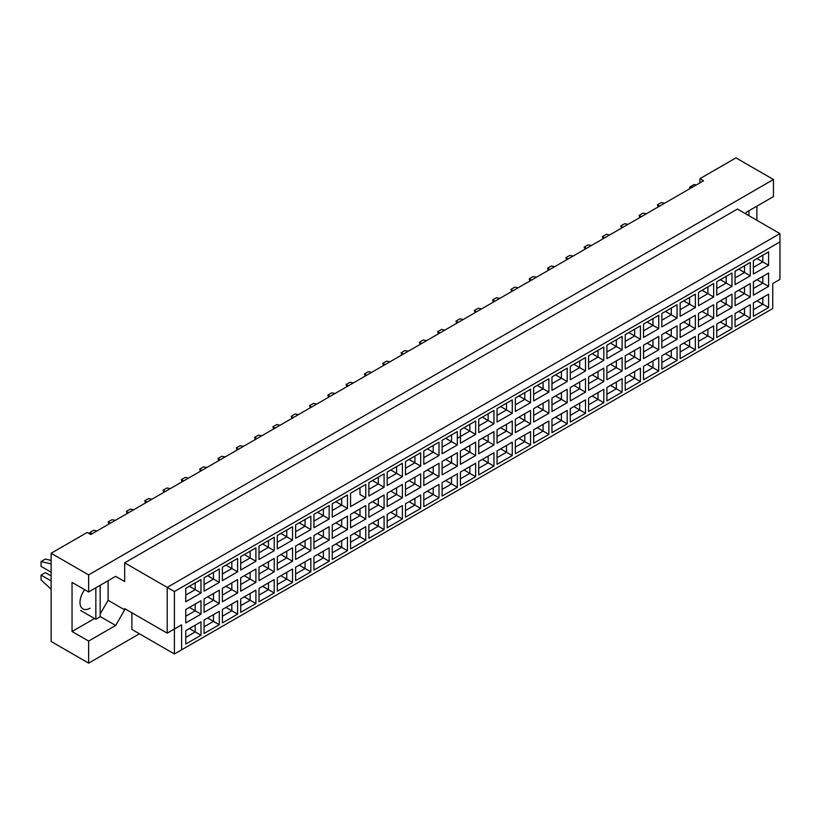 <?xml version="1.0" encoding="UTF-8"?>
<svg xmlns="http://www.w3.org/2000/svg" width="821" height="821" viewBox="0 0 821 821"><rect width="100%" height="100%" fill="white"/><g stroke="black" fill="none" stroke-linecap="round" stroke-linejoin="round"><path stroke-width="1.23" d="M745.53 213.747L746.433 212.187L773.464 196.578L773.464 179.512L735.975 157.868L699.933 178.68L703.535 180.764L90.792 534.522L87.19 532.449L51.138 553.251L51.138 641.488L88.627 663.132L139.447 633.791M88.627 663.132L88.627 641.068L72.043 631.503L72.043 582.387L88.627 591.962L88.627 574.895L51.138 553.251M88.627 641.068L115.658 625.469L124.669 609.859L124.669 608.607L167.207 633.165L167.207 587.384L779.95 233.616L737.422 209.057L124.669 562.826L124.669 581.555L115.658 576.352L88.627 591.962M773.464 179.512L88.627 574.895M756.88 220.295L756.88 206.143M699.933 178.68L699.933 182.837M181.626 649.811L174.411 653.978L174.411 628.999L181.626 624.843L181.626 649.811L772.746 308.532L174.411 653.978L131.883 629.42L131.883 612.774M124.669 562.826L174.411 591.541L174.411 628.999L167.207 633.165L181.626 624.843M115.658 576.352L124.669 581.555M100.162 614.016L108.095 600.284L108.095 580.724M108.095 600.284L124.669 609.859M779.95 279.397L772.746 283.563L779.95 279.397L779.95 241.938L174.411 591.541M100.162 616.52L115.658 625.469M72.043 631.503L94.538 618.511M84.737 589.714A14.275 8.241 120 0 0 82.931 608.895A14.275 8.241 120 0 0 90.074 608.197M756.993 300.855L762.832 304.222L762.832 297.479L753.391 302.939L768.6 294.154L768.6 307.557L753.391 316.331L753.391 302.939M753.391 309.681L762.832 304.222L768.6 307.557M772.746 308.532L772.746 283.563M185.762 588.359L200.981 579.575L200.981 592.978L185.762 601.762L185.762 588.359L195.213 582.91L195.213 589.652L200.981 592.978M185.762 609.5L200.981 600.726L200.981 614.129L185.762 622.903L185.762 609.5L195.213 604.051L195.213 610.793L200.981 614.129M185.762 630.651L200.981 621.866L200.981 635.269L185.762 644.044L185.762 630.651L195.213 625.192L195.213 631.934L200.981 635.269M204.08 577.789L219.289 569.004L219.289 582.407L204.08 591.192L204.08 577.789L213.522 572.34L213.522 579.082L219.289 582.407M204.08 598.93L219.289 590.155L219.289 603.548L204.08 612.333L204.08 598.93L213.522 593.48L213.522 600.223L219.289 603.548M204.08 620.071L219.289 611.296L219.289 624.699L204.08 633.473L204.08 620.071L213.522 614.621L213.522 621.364L219.289 624.699M222.388 567.219L237.597 558.434L237.597 571.837L222.388 580.621L222.388 567.219L231.83 561.769L231.83 568.512L237.597 571.837M222.388 588.359L237.597 579.575L237.597 592.978L222.388 601.762L222.388 588.359L231.83 582.91L231.83 589.652L237.597 592.978M222.388 609.5L237.597 600.726L237.597 614.129L222.388 622.903L222.388 609.5L231.83 604.051L231.83 610.793L237.597 614.129M240.697 556.648L255.906 547.864L255.906 561.266L240.697 570.051L240.697 556.648L250.138 551.199L250.138 557.941L255.906 561.266M240.697 577.789L255.906 569.004L255.906 582.407L240.697 591.192L240.697 577.789L250.138 572.34L250.138 579.082L255.906 582.407M240.697 598.93L255.906 590.155L255.906 603.548L240.697 612.333L240.697 598.93L250.138 593.48L250.138 600.223L255.906 603.548M259.005 546.078L274.214 537.293L274.214 550.696L259.005 559.481L259.005 546.078L268.446 540.618L268.446 547.361L274.214 550.696M259.005 567.219L274.214 558.434L274.214 571.837L259.005 580.621L259.005 567.219L268.446 561.769L268.446 568.512L274.214 571.837M259.005 588.359L274.214 579.575L274.214 592.978L259.005 601.762L259.005 588.359L268.446 582.91L268.446 589.652L274.214 592.978M277.313 535.508L292.533 526.723L292.533 540.126L277.313 548.91L277.313 535.508L286.765 530.048L286.765 536.79L292.533 540.126M277.313 556.648L292.533 547.864L292.533 561.266L277.313 570.051L277.313 556.648L286.765 551.199L286.765 557.941L292.533 561.266M277.313 577.789L292.533 569.004L292.533 582.407L277.313 591.192L277.313 577.789L286.765 572.34L286.765 579.082L292.533 582.407M295.632 524.937L310.841 516.152L310.841 529.555L295.632 538.33L295.632 524.937L305.073 519.477L305.073 526.22L310.841 529.555M295.632 546.078L310.841 537.293L310.841 550.696L295.632 559.481L295.632 546.078L305.073 540.618L305.073 547.361L310.841 550.696M295.632 567.219L310.841 558.434L310.841 571.837L295.632 580.621L295.632 567.219L305.073 561.769L305.073 568.512L310.841 571.837M313.94 514.357L329.149 505.582L329.149 518.985L313.94 527.759L313.94 514.357L323.382 508.907L323.382 515.65L329.149 518.985M313.94 535.508L329.149 526.723L329.149 540.126L313.94 548.91L313.94 535.508L323.382 530.048L323.382 536.79L329.149 540.126M313.94 556.648L329.149 547.864L329.149 561.266L313.94 570.051L313.94 556.648L323.382 551.199L323.382 557.941L329.149 561.266M332.248 503.786L347.457 495.012L347.457 508.415L332.248 517.189L332.248 503.786L341.69 498.337L341.69 505.079L347.457 508.415M332.248 524.937L347.457 516.152L347.457 529.555L332.248 538.33L332.248 524.937L341.69 519.477L341.69 526.22L347.457 529.555M332.248 546.078L347.457 537.293L347.457 550.696L332.248 559.481L332.248 546.078L341.69 540.629L341.69 547.371L347.457 550.696M365.766 497.834L359.998 494.509L359.998 487.766L350.557 493.216L365.766 484.441L365.766 497.834L350.557 506.619L350.557 493.216L350.557 506.619M350.557 514.357L365.766 505.582L365.766 518.985L350.557 527.759L350.557 514.357L359.998 508.907L359.998 515.65L365.766 518.985M350.557 535.508L365.766 526.723L365.766 540.126L350.557 548.91L350.557 535.508L359.998 530.048L359.998 536.79L365.766 540.126M368.865 482.645L384.084 473.861L384.084 487.264L368.865 496.048L368.865 482.645L378.317 477.196L378.317 483.938L384.084 487.264M368.865 503.786L384.084 495.012L384.084 508.415L368.865 517.189L368.865 503.786L378.317 498.337L378.317 505.079L384.084 508.415M368.865 524.937L384.084 516.152L384.084 529.555L368.865 538.33L368.865 524.937L378.317 519.477L378.317 526.22L384.084 529.555M387.184 472.075L402.393 463.29L402.393 476.693L387.184 485.478L387.184 472.075L396.625 466.626L396.625 473.368L402.393 476.693M387.184 493.216L402.393 484.441L402.393 497.834L387.184 506.619L387.184 493.216L396.625 487.766L396.625 494.509L402.393 497.834M387.184 514.367L402.393 505.582L402.393 518.985L387.184 527.759L387.184 514.367L396.625 508.907L396.625 515.65L402.393 518.985M405.492 461.505L420.701 452.72L420.701 466.123L405.492 474.907L405.492 461.505L414.933 456.055L414.933 462.798L420.701 466.123M405.492 482.645L420.701 473.861L420.701 487.264L405.492 496.048L405.492 482.645L414.933 477.196L414.933 483.938L420.701 487.264M405.492 503.786L420.701 495.012L420.701 508.415L405.492 517.189L405.492 503.786L414.933 498.337L414.933 505.079L420.701 508.415M423.8 450.934L439.009 442.15L439.009 455.552L423.8 464.337L423.8 450.934L433.242 445.485L433.242 452.227L439.009 455.552M423.8 472.075L439.009 463.29L439.009 476.693L423.8 485.478L423.8 472.075L433.242 466.626L433.242 473.368L439.009 476.693M423.8 493.216L439.009 484.441L439.009 497.834L423.8 506.619L423.8 493.216L433.242 487.766L433.242 494.509L439.009 497.834M442.109 440.364L457.318 431.579L457.318 444.982L442.109 453.767L442.109 440.364L451.55 434.914L451.55 441.657L457.318 444.982M442.109 461.505L457.318 452.72L457.318 466.123L442.109 474.907L442.109 461.505L451.55 456.055L451.55 462.798L457.318 466.123M442.109 482.645L457.318 473.871L457.318 487.264L442.109 496.048L442.109 482.645L451.55 477.196L451.55 483.938L457.318 487.264M460.417 429.794L475.636 421.009L475.636 434.412L460.417 443.196L460.417 429.794L469.869 424.334L469.869 431.076L475.636 434.412M460.417 450.934L475.636 442.15L475.636 455.552L460.417 464.337L460.417 450.934L469.869 445.485L469.869 452.227L475.636 455.552M460.417 472.075L475.636 463.29L475.636 476.693L460.417 485.478L460.417 472.075L469.869 466.626L469.869 473.368L475.636 476.693M478.735 419.223L493.944 410.438L493.944 423.841L478.735 432.616L478.735 419.223L488.177 413.763L488.177 420.506L493.944 423.841M478.735 440.364L493.944 431.579L493.944 444.982L478.735 453.767L478.735 440.364L488.177 434.914L488.177 441.657L493.944 444.982M478.735 461.505L493.944 452.72L493.944 466.123L478.735 474.907L478.735 461.505L488.177 456.055L488.177 462.798L493.944 466.123M497.044 408.642L512.253 399.868L512.253 413.271L497.044 422.045L497.044 408.642L506.485 403.193L506.485 409.936L512.253 413.271M497.044 429.794L512.253 421.009L512.253 434.412L497.044 443.196L497.044 429.794L506.485 424.334L506.485 431.076L512.253 434.412M497.044 450.934L512.253 442.15L512.253 455.552L497.044 464.337L497.044 450.934L506.485 445.485L506.485 452.227L512.253 455.552M515.352 398.072L530.561 389.298L530.561 402.701L515.352 411.475L515.352 398.072L524.793 392.623L524.793 399.365L530.561 402.701M515.352 419.223L530.561 410.438L530.561 423.841L515.352 432.626L515.352 419.223L524.793 413.763L524.793 420.506L530.561 423.841M515.352 440.364L530.561 431.579L530.561 444.982L515.352 453.767L515.352 440.364L524.793 434.914L524.793 441.657L530.561 444.982M533.66 387.502L548.869 378.727L548.869 392.12L533.66 400.905L533.66 387.502L543.102 382.052L543.102 388.795L548.869 392.12M533.66 408.653L548.869 399.868L548.869 413.271L533.66 422.045L533.66 408.653L543.102 403.193L543.102 409.936L548.869 413.271M533.66 429.794L548.869 421.009L548.869 434.412L533.66 443.196L533.66 429.794L543.102 424.334L543.102 431.076L548.869 434.412M551.969 376.931L567.188 368.147L567.188 381.549L551.969 390.334L551.969 376.931L561.42 371.482L561.42 378.224L567.188 381.549M551.969 398.072L567.188 389.298L567.188 402.701L551.969 411.475L551.969 398.072L561.42 392.623L561.42 399.365L567.188 402.701M551.969 419.223L567.188 410.438L567.188 423.841L551.969 432.626L551.969 419.223L561.42 413.763L561.42 420.506L567.188 423.841M570.287 366.361L585.496 357.576L585.496 370.979L570.287 379.764L570.287 366.361L579.729 360.912L579.729 367.654L585.496 370.979M570.287 387.502L585.496 378.727L585.496 392.13L570.287 400.905L570.287 387.502L579.729 382.052L579.729 388.795L585.496 392.13M570.287 408.653L585.496 399.868L585.496 413.271L570.287 422.045L570.287 408.653L579.729 403.193L579.729 409.936L585.496 413.271M588.595 355.791L603.804 347.006L603.804 360.409L588.595 369.193L588.595 355.791L598.037 350.341L598.037 357.084L603.804 360.409M588.595 376.931L603.804 368.157L603.804 381.549L588.595 390.334L588.595 376.931L598.037 371.482L598.037 378.224L603.804 381.549M588.595 398.072L603.804 389.298L603.804 402.701L588.595 411.475L588.595 398.072L598.037 392.623L598.037 399.365L603.804 402.701M606.904 345.22L622.113 336.436L622.113 349.838L606.904 358.623L606.904 345.22L616.345 339.771L616.345 346.513L622.113 349.838M606.904 366.361L622.113 357.576L622.113 370.979L606.904 379.764L606.904 366.361L616.345 360.912L616.345 367.654L622.113 370.979M606.904 387.502L622.113 378.727L622.113 392.13L606.904 400.905L606.904 387.502L616.345 382.052L616.345 388.795L622.113 392.13M625.212 334.65L640.421 325.865L640.421 339.268L625.212 348.053L625.212 334.65L634.654 329.2L634.654 335.943L640.421 339.268M625.212 355.791L640.421 347.006L640.421 360.409L625.212 369.193L625.212 355.791L634.654 350.341L634.654 357.084L640.421 360.409M625.212 376.931L640.421 368.157L640.421 381.549L625.212 390.334L625.212 376.931L634.654 371.482L634.654 378.224L640.421 381.549M643.52 324.079L658.729 315.295L658.729 328.698L643.52 337.482L643.52 324.079L652.972 318.62L652.972 325.362L658.729 328.698M643.52 345.22L658.729 336.436L658.729 349.838L643.52 358.623L643.52 345.22L652.972 339.771L652.972 346.513L658.729 349.838M643.52 366.361L658.729 357.576L658.729 370.979L643.52 379.764L643.52 366.361L652.972 360.912L652.972 367.654L658.729 370.979M661.839 313.509L677.048 304.724L677.048 318.127L661.839 326.912L661.839 313.509L671.28 308.049L671.28 314.792L677.048 318.127M661.839 334.65L677.048 325.865L677.048 339.268L661.839 348.053L661.839 334.65L671.28 329.2L671.28 335.943L677.048 339.268M661.839 355.791L677.048 347.006L677.048 360.409L661.839 369.193L661.839 355.791L671.28 350.341L671.28 357.084L677.048 360.409M680.147 302.939L695.356 294.154L695.356 307.557L680.147 316.331L680.147 302.939L689.589 297.479L689.589 304.222L695.356 307.557M680.147 324.079L695.356 315.295L695.356 328.698L680.147 337.482L680.147 324.079L689.589 318.62L689.589 325.362L695.356 328.698M680.147 345.22L695.356 336.436L695.356 349.838L680.147 358.623L680.147 345.22L689.589 339.771L689.589 346.513L695.356 349.838M698.455 292.358L713.665 283.584L713.665 296.986L698.455 305.761L698.455 292.358L707.897 286.909L707.897 293.651L713.665 296.986M698.455 313.509L713.665 304.724L713.665 318.127L698.455 326.912L698.455 313.509L707.897 308.049L707.897 314.792L713.665 318.127M698.455 334.65L713.665 325.865L713.665 339.268L698.455 348.053L698.455 334.65L707.897 329.2L707.897 335.943L713.665 339.268M716.764 281.788L731.973 273.013L731.973 286.416L716.764 295.191L716.764 281.788L726.205 276.338L726.205 283.081L731.973 286.416M716.764 302.939L731.973 294.154L731.973 307.557L716.764 316.331L716.764 302.939L726.205 297.479L726.205 304.222L731.973 307.557M716.764 324.079L731.973 315.295L731.973 328.698L716.764 337.482L716.764 324.079L726.205 318.63L726.205 325.373L731.973 328.698M735.072 271.217L750.281 262.443L750.281 275.835L735.072 284.62L735.072 271.217L744.524 265.768L744.524 272.51L750.281 275.835M735.072 292.358L750.281 283.584L750.281 296.986L735.072 305.761L735.072 292.358L744.524 286.909L744.524 293.651L750.281 296.986M735.072 313.509L750.281 304.724L750.281 318.127L735.072 326.912L735.072 313.509L744.524 308.049L744.524 314.792L750.281 318.127M753.391 260.647L768.6 251.862L768.6 265.265L753.391 274.05L753.391 260.647L762.832 255.198L762.832 261.94L768.6 265.265M753.391 281.788L768.6 273.013L768.6 286.416L753.391 295.191L753.391 281.788L762.832 276.338L762.832 283.081L768.6 286.416M768.6 294.154L762.832 297.479M756.993 279.715L762.832 283.081L753.391 288.53M756.993 258.564L762.832 261.94L753.391 267.389M738.684 311.426L744.524 314.792L735.072 320.252M738.684 290.285L744.524 293.651L735.072 299.101M738.684 269.134L744.524 272.51L735.072 277.96M720.366 321.996L726.205 325.373L716.764 330.822M720.366 300.855L726.205 304.222L716.764 309.681M720.366 279.715L726.205 283.081L716.764 288.53M702.058 332.567L707.897 335.943L698.455 341.392M702.058 311.426L707.897 314.792L698.455 320.252M702.058 290.285L707.897 293.651L698.455 299.101M683.749 343.137L689.589 346.513L680.147 351.963M683.749 321.996L689.589 325.362L680.147 330.822M683.749 300.855L689.589 304.222L680.147 309.681M665.441 353.707L671.28 357.084L661.839 362.533M665.441 332.567L671.28 335.943L661.839 341.392M665.441 311.426L671.28 314.792L661.839 320.252M647.133 364.278L652.972 367.654L643.52 373.103M647.133 343.137L652.972 346.513L643.52 351.963M647.133 321.996L652.972 325.362L643.52 330.822M628.814 374.848L634.654 378.224L625.212 383.674M628.814 353.707L634.654 357.084L625.212 362.533M628.814 332.567L634.654 335.943L625.212 341.392M610.506 385.429L616.345 388.795L606.904 394.244M610.506 364.278L616.345 367.654L606.904 373.103M610.506 343.137L616.345 346.513L606.904 351.963M592.198 395.999L598.037 399.365L588.595 404.815M592.198 374.848L598.037 378.224L588.595 383.674M592.198 353.707L598.037 357.084L588.595 362.533M573.889 406.569L579.729 409.936L570.287 415.395M573.889 385.429L579.729 388.795L570.287 394.244M573.889 364.278L579.729 367.654L570.287 373.103M555.581 417.14L561.42 420.506L551.969 425.966M555.581 395.999L561.42 399.365L551.969 404.815M555.581 374.848L561.42 378.224L551.969 383.674M537.262 427.71L543.102 431.076L533.66 436.536M537.262 406.569L543.102 409.936L533.66 415.395M537.262 385.429L543.102 388.795L533.66 394.244M518.954 438.281L524.793 441.657L515.352 447.106M518.954 417.14L524.793 420.506L515.352 425.966M518.954 395.999L524.793 399.365L515.352 404.815M500.646 448.851L506.485 452.227L497.044 457.677M500.646 427.71L506.485 431.076L497.044 436.536M500.646 406.569L506.485 409.936L497.044 415.385M482.338 459.421L488.177 462.798L478.735 468.247M482.338 438.281L488.177 441.657L478.735 447.106M482.338 417.14L488.177 420.506L478.735 425.966M464.029 469.992L469.869 473.368L460.417 478.817M464.029 448.851L469.869 452.227L460.417 457.677M464.029 427.71L469.869 431.076L457.318 438.322M460.417 436.536L469.869 431.076M445.711 480.562L451.55 483.938L442.109 489.388M445.711 459.421L451.55 462.798L442.109 468.247M445.711 438.281L451.55 441.657L442.109 447.106L451.55 441.657M427.402 491.143L433.242 494.509L423.8 499.958M427.402 469.992L433.242 473.368L423.8 478.817M427.402 448.851L433.242 452.227L423.8 457.677L433.242 452.227M409.094 501.713L414.933 505.079L405.492 510.529M409.094 480.562L414.933 483.938L405.492 489.388M409.094 459.421L414.933 462.798L405.492 468.247L414.933 462.798M390.786 512.283L396.625 515.65L387.184 521.109M390.786 491.143L396.625 494.509L387.184 499.958M390.786 469.992L396.625 473.368L387.184 478.817L396.625 473.368M372.477 522.854L378.317 526.22L368.865 531.68M372.477 501.713L378.317 505.079L368.865 510.529M372.477 480.562L378.317 483.938L368.865 489.388L378.317 483.938M354.159 533.424L359.998 536.79L350.557 542.25M354.159 512.283L359.998 515.65L350.557 521.099M359.998 487.766L365.766 484.441M335.851 543.995L341.69 547.371L332.248 552.82M335.851 522.854L341.69 526.22L332.248 531.68M335.851 501.713L341.69 505.079L332.248 510.529M317.542 554.565L323.382 557.941L313.94 563.391M317.542 533.424L323.382 536.79L313.94 542.25M317.542 512.283L323.382 515.65L313.94 521.099M299.234 565.135L305.073 568.512L295.632 573.961M299.234 543.995L305.073 547.361L295.632 552.82M299.234 522.854L305.073 526.22L295.632 531.68M280.926 575.706L286.765 579.082L277.313 584.531M280.926 554.565L286.765 557.941L277.313 563.391M280.926 533.424L286.765 536.79L277.313 542.25M262.607 586.276L268.446 589.652L259.005 595.102M262.607 565.135L268.446 568.512L259.005 573.961M262.607 543.995L268.446 547.361L259.005 552.82M244.299 596.857L250.138 600.223L240.697 605.672M244.299 575.706L250.138 579.082L240.697 584.531M244.299 554.565L250.138 557.941L240.697 563.391M225.991 607.427L231.83 610.793L222.388 616.243M225.991 586.276L231.83 589.652L222.388 595.102M225.991 565.135L231.83 568.512L222.388 573.961M207.682 617.997L213.522 621.364L204.08 626.813M207.682 596.846L213.522 600.223L204.08 605.672M207.682 575.706L213.522 579.082L204.08 584.531M189.374 628.568L195.213 631.934L185.762 637.394M189.374 607.427L195.213 610.793L185.762 616.243M189.374 586.276L195.213 589.652L185.762 595.102M768.6 273.013L762.832 276.338M768.6 251.862L762.832 255.198M750.281 304.724L744.524 308.049M750.281 283.584L744.524 286.909M750.281 262.443L744.524 265.768M731.973 315.295L726.205 318.63M731.973 294.154L726.205 297.479M731.973 273.013L726.205 276.338M713.665 325.865L707.897 329.2M713.665 304.724L707.897 308.049M713.665 283.584L707.897 286.909M695.356 336.436L689.589 339.771M695.356 315.295L689.589 318.62M695.356 294.154L689.589 297.479M677.048 347.006L671.28 350.341M677.048 325.865L671.28 329.2M677.048 304.724L671.28 308.049M658.729 357.576L652.972 360.912M658.729 336.436L652.972 339.771M658.729 315.295L652.972 318.62M640.421 368.157L634.654 371.482M640.421 347.006L634.654 350.341M640.421 325.865L634.654 329.2M622.113 378.727L616.345 382.052M622.113 357.576L616.345 360.912M622.113 336.436L616.345 339.771M603.804 389.298L598.037 392.623M603.804 368.157L598.037 371.482M603.804 347.006L598.037 350.341M585.496 399.868L579.729 403.193M585.496 378.727L579.729 382.052M585.496 357.576L579.729 360.912M567.188 410.438L561.42 413.763M567.188 389.298L561.42 392.623M567.188 368.147L561.42 371.482M548.869 421.009L543.102 424.334M548.869 399.868L543.102 403.193M548.869 378.727L543.102 382.052M530.561 431.579L524.793 434.914M530.561 410.438L524.793 413.763M530.561 389.298L524.793 392.623M512.253 442.15L506.485 445.485M512.253 421.009L506.485 424.334M512.253 399.868L506.485 403.193M493.944 452.72L488.177 456.055M493.944 431.579L488.177 434.914M493.944 410.438L488.177 413.763M475.636 463.29L469.869 466.626M475.636 442.15L469.869 445.485M475.636 421.009L469.869 424.334M457.318 473.871L451.55 477.196M457.318 452.72L451.55 456.055M457.318 431.579L451.55 434.914M439.009 484.441L433.242 487.766M439.009 463.29L433.242 466.626M439.009 442.15L433.242 445.485M420.701 495.012L414.933 498.337M420.701 473.861L414.933 477.196M420.701 452.72L414.933 456.055M402.393 505.582L396.625 508.907M402.393 484.441L396.625 487.766M402.393 463.29L396.625 466.626M384.084 516.152L378.317 519.477M384.084 495.012L378.317 498.337M384.084 473.861L378.317 477.196M365.766 526.723L359.998 530.048M365.766 505.582L359.998 508.907M347.457 537.293L341.69 540.629M347.457 516.152L341.69 519.477M347.457 495.012L341.69 498.337M329.149 547.864L323.382 551.199M329.149 526.723L323.382 530.048M329.149 505.582L323.382 508.907M310.841 558.434L305.073 561.769M310.841 537.293L305.073 540.618M310.841 516.152L305.073 519.477M292.533 569.004L286.765 572.34M292.533 547.864L286.765 551.199M292.533 526.723L286.765 530.048M274.214 579.575L268.446 582.91M274.214 558.434L268.446 561.769M274.214 537.293L268.446 540.618M255.906 590.155L250.138 593.48M255.906 569.004L250.138 572.34M255.906 547.864L250.138 551.199M237.597 600.726L231.83 604.051M237.597 579.575L231.83 582.91M237.597 558.434L231.83 561.769M219.289 611.296L213.522 614.621M219.289 590.155L213.522 593.48M219.289 569.004L213.522 572.34M200.981 621.866L195.213 625.192M200.981 600.726L195.213 604.051M200.981 579.575L195.213 582.91M779.95 241.938L779.95 233.616M658.216 206.923L657.405 204.819L661.295 202.571L664.641 203.218M659.632 206.102L657.405 204.819M639.908 217.493L639.087 215.389L642.987 213.142L646.332 213.788M641.324 216.682L639.087 215.389M621.6 228.064L620.779 225.96L624.668 223.712L628.024 224.359M623.016 227.253L620.779 225.96M584.973 249.215L584.162 247.1L588.052 244.853L591.407 245.5M586.389 248.394L584.162 247.1M548.356 270.355L547.535 268.241L551.435 265.994L554.78 266.64M549.772 269.534L547.535 268.241M511.74 291.496L510.919 289.382L514.808 287.134L518.164 287.781M513.156 290.675L510.919 289.382M603.291 238.634L602.47 236.53L606.36 234.283L609.716 234.929M604.708 237.823L602.47 236.53M566.664 259.785L565.854 257.671L569.743 255.423L573.089 256.07M568.081 258.964L565.854 257.671M530.048 280.926L529.227 278.812L533.116 276.564L536.472 277.211M531.464 280.105L529.227 278.812M493.421 302.066L492.61 299.963L496.5 297.715L499.856 298.351M494.847 301.245L492.61 299.963M748.957 210.73L748.957 215.718M689.845 188.666L689.845 187.003L694.166 184.509L696.229 184.982M689.845 187.003L691.898 187.475M95.841 587.795L95.841 619.26L100.162 616.766L100.162 585.301M95.841 619.26L80.622 610.485M51.138 572.196L41.05 566.367L41.05 561.574L45.371 559.08L51.138 560.415M41.05 561.574L51.138 563.914M51.138 589.211L41.05 579.893L41.05 575.1L45.371 572.606L51.138 575.942M41.05 575.1L51.138 580.929M475.113 312.637L474.302 310.533L478.191 308.286L481.537 308.932M476.529 311.816L474.302 310.533M438.496 333.778L437.675 331.674L441.575 329.426L444.92 330.073M439.912 332.967L437.675 331.674M401.869 354.929L401.059 352.814L404.948 350.567L408.304 351.214M403.296 354.108L401.059 352.814M456.804 323.207L455.983 321.103L459.883 318.856L463.229 319.502M458.221 322.386L455.983 321.103M420.188 344.348L419.367 342.244L423.256 339.997L426.612 340.643M421.604 343.537L419.367 342.244M383.561 365.499L382.75 363.385L386.64 361.137L389.996 361.784M384.977 364.678L382.75 363.385M346.944 386.64L346.123 384.526L350.023 382.278L353.369 382.925M348.361 385.819L346.123 384.526M310.317 407.78L309.507 405.677L313.396 403.429L316.752 404.065M311.744 406.959L309.507 405.677M273.701 428.921L272.88 426.817L276.78 424.57L280.125 425.216M275.117 428.1L272.88 426.817M237.084 450.062L236.263 447.958L240.153 445.711L243.509 446.357M238.501 449.251L236.263 447.958M200.457 471.213L199.647 469.099L203.536 466.851L206.892 467.498M201.874 470.392L199.647 469.099M163.841 492.354L163.02 490.24L166.92 487.992L170.265 488.639M165.257 491.533L163.02 490.24M127.214 513.494L126.403 511.38L130.293 509.133L133.649 509.779M128.64 512.673L126.403 511.38M90.218 534.194L89.776 532.531L93.676 530.284L97.022 530.93M92.014 533.814L89.776 532.531M365.253 376.069L364.432 373.955L368.331 371.708L371.677 372.354M366.669 375.248L364.432 373.955M328.636 397.21L327.815 395.096L331.705 392.849L335.06 393.495M330.052 396.389L327.815 395.096M292.009 418.351L291.198 416.247L295.088 414L298.444 414.636M293.425 417.53L291.198 416.247M255.393 439.492L254.572 437.388L258.471 435.14L261.817 435.787M256.809 438.681L254.572 437.388M218.766 460.632L217.955 458.529L221.844 456.281L225.2 456.928M220.192 459.822L217.955 458.529M182.149 481.783L181.328 479.669L185.228 477.422L188.573 478.068M183.565 480.962L181.328 479.669M145.533 502.924L144.712 500.81L148.601 498.563L151.957 499.209M146.949 502.103L144.712 500.81M108.906 524.065L108.095 521.961L111.984 519.714L115.34 520.35M110.322 523.244L108.095 521.961"/></g></svg>
